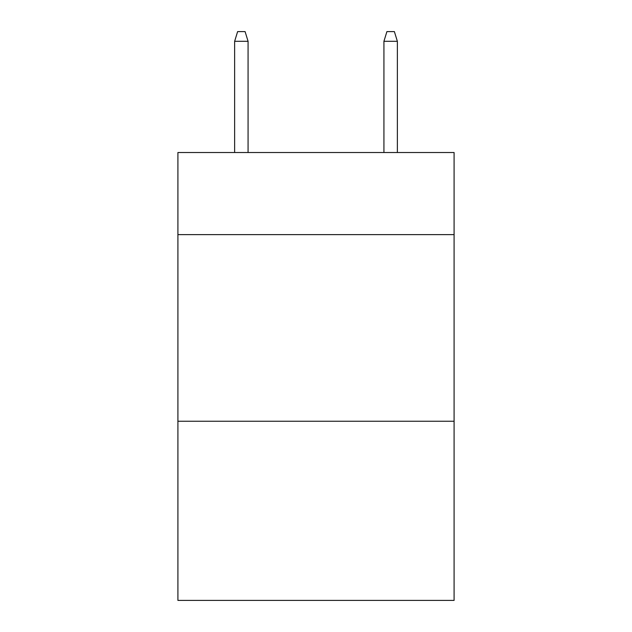 <?xml version="1.0" encoding="UTF-8"?>
<svg xmlns="http://www.w3.org/2000/svg" width="632" height="632" viewBox="0 0 632 632"><rect width="100%" height="100%" fill="white"/><g stroke="black" fill="none" stroke-linecap="round" stroke-linejoin="round"><path stroke-width="0.95" d="M454.092 234.638L454.092 152.525L177.908 152.525L177.908 234.638L454.092 234.638L454.092 600.4L177.908 600.4L177.908 234.638M454.092 421.252L177.908 421.252M248.076 152.525L248.076 41.301L234.638 41.301L234.638 152.525M234.638 41.301L237.624 31.6L245.09 31.6L248.076 41.301M383.924 41.301L386.91 31.6L394.376 31.6L397.362 41.301L383.924 41.301L383.924 152.525M397.362 41.301L397.362 152.525"/></g></svg>
